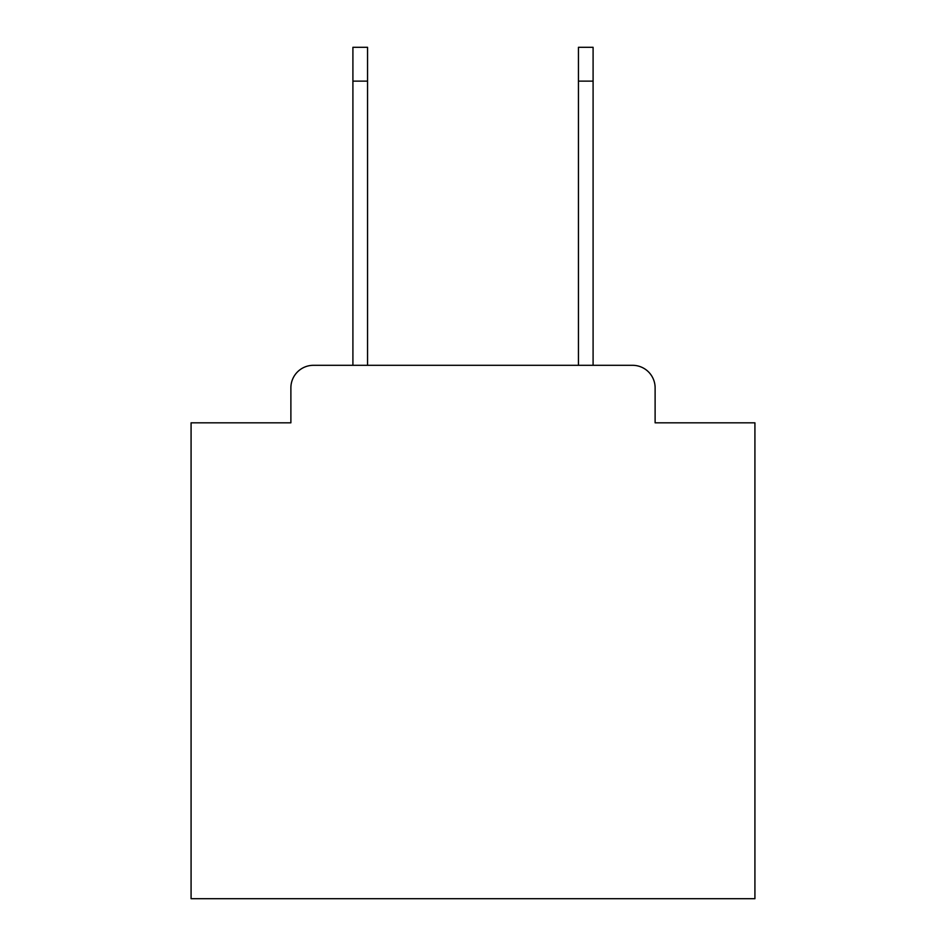 <?xml version="1.0" encoding="UTF-8"?>
<svg xmlns="http://www.w3.org/2000/svg" width="946" height="946" viewBox="0 0 946 946"><rect width="100%" height="100%" fill="white"/><g stroke="black" fill="none" stroke-linecap="round" stroke-linejoin="round"><path stroke-width="1.42" d="M290.883 387.86L290.883 422.815L290.883 387.86A22.55 22.55 0 0 1 313.433 365.31L352.905 365.31L352.905 47.3L367.556 47.3L367.556 365.31L578.444 365.31L578.444 47.3L593.095 47.3L593.095 81.131L578.444 81.131M655.117 422.815L655.117 387.86L655.117 422.815L754.92 422.815L754.92 898.7L191.08 898.7L191.08 422.815L290.883 422.815M655.117 387.86A22.55 22.55 0 0 0 632.567 365.31L313.433 365.31M593.095 81.131L593.095 365.31L632.567 365.31M352.905 81.131L367.556 81.131"/></g></svg>
